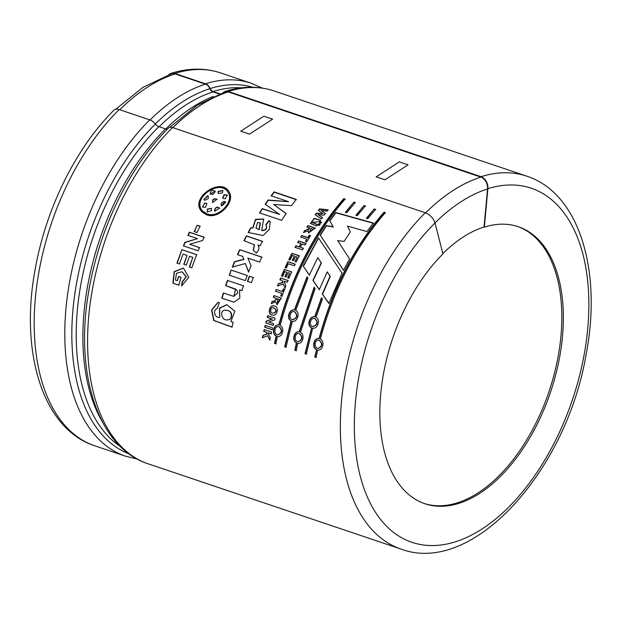 <?xml version="1.0" encoding="UTF-8"?>
<svg xmlns="http://www.w3.org/2000/svg" width="622" height="622" viewBox="0 0 622 622"><rect width="100%" height="100%" fill="white"/><g stroke="black" fill="none" stroke-linecap="round" stroke-linejoin="round"><path stroke-width="0.93" d="M119.152 109.55A196.77 112.24 -71.4 0 0 34.902 303.723A196.77 112.24 -71.4 0 0 94.855 445.842C42.436 428.916 19.336 351.368 35.431 267.903C46.269 207.818 76.374 147.165 114.09 110.063A9.936 5.38 45.2 0 1 119.152 109.55L149.762 119.875A7.868 4.261 45.2 0 1 155.376 124.035A4.922 2.659 -134.8 0 0 158.882 126.639L165.514 128.878A4.922 2.659 -134.8 0 0 167.769 128.816M148.254 463.849C97.685 447.653 74.174 372.772 88.86 290.637A193.504 110.374 -71.4 0 1 121.85 192.804C135.223 167.31 150.788 145.696 168.546 127.961A7.868 4.261 45.2 0 1 172.551 127.557A196.77 112.24 108.6 0 0 88.293 321.729A196.77 112.24 108.6 0 0 148.254 463.849L401.003 549.071A196.77 112.24 -71.4 0 1 341.043 406.951A196.77 112.24 -71.4 0 1 425.292 212.778L172.551 127.557M425.292 212.778A9.936 5.38 45.2 0 1 434.98 222.956L442.95 253.916A146.178 83.379 -71.4 0 0 381.504 386.659A146.178 83.379 -71.4 0 0 412.472 497.413A146.178 83.379 -71.4 0 0 424.904 503.734A146.178 83.379 -71.4 0 0 550.618 391.86A146.178 83.379 -71.4 0 0 518.313 226.711A146.178 83.379 -71.4 0 0 484.344 227.116L484.033 227.014A146.178 83.379 108.6 0 0 442.864 253.589M228.313 91.457L481.063 176.687L481.024 177.153L228.274 91.924M197.236 225.226L200.074 226.183L197.018 232.542L194.181 231.586L197.236 225.226L194.406 231.765M484.033 227.014L487.547 188.964A9.936 7.534 -107.5 0 0 480.985 177.083A196.373 112.014 108.6 0 0 425.58 212.88M318.425 237.829L342.061 273.159L328.844 303.443L322.289 294.05L330.064 276.222L327.242 271.868L319.288 289.642L312.897 280.39L321.216 262.779L317.795 257.632L309.297 275.103L303.233 266.084L318.425 237.829M284.689 346.827L291.049 320.874C286.182 318.612 289.168 308.831 294.377 309.958L307.027 276.798L307.937 278.143L295.683 310.401C300.442 312.633 297.456 322.414 292.356 321.31L285.996 347.27L284.689 346.827L286.283 347.255M311.358 327.724C306.498 325.462 309.484 315.681 314.693 316.808L321.473 297.759L322.429 299.12L315.999 317.251C320.758 319.483 317.772 329.263 312.664 328.159L306.304 354.12L304.998 353.677L311.638 327.771L305.293 353.661L306.599 354.105M345.389 212.304L353.934 202.088L355.24 202.523L346.742 212.685L345.389 212.304M366.467 218.198L374.242 208.938L375.548 209.373L367.82 218.579L366.467 218.198M181.896 249.671L196.645 254.647L191.786 267.779L189.298 266.931L192.773 257.36L189.523 256.264L186.281 265.159L183.785 264.319L187.028 255.424L183.016 254.071L179.424 263.977L176.928 263.137L181.896 249.671L177.192 263.23M217.288 308.473C212.335 309.717 214.761 318.332 219.69 317.368L219.527 308.038L226.828 304.679L234.883 311.264L230.871 321.535L233.11 322.289L232.045 327.18L213.711 320.501L211.573 309.989L218.042 302.292L219.356 302.665L217.296 308.458M231.159 270.057L247.222 275.476L245.317 280.6L229.254 275.181L231.159 270.057L229.51 275.289M251.086 265.781L248.559 272.024L245.301 263.534L232.301 267.095L234.486 261.668L243.715 259.312L242.611 256.334L237.487 254.6L239.703 249.655L261.831 257.119L259.615 262.064L247.89 258.114L251.086 265.781M252.765 227.784L255.541 219.325L263.642 219.022L261.699 230.435C265.921 230.194 267.32 228.22 265.889 224.519L268.992 220.693L270.127 221.821L269.419 229.246L263.176 235.536L248.17 232.488L250.697 227.815L252.765 227.784L250.907 228.041L248.38 232.698M266.426 225.11L265.889 224.519M322.849 213.649L318.355 210.415L319.498 208.891L328.097 209.769L327.017 211.185L321.185 210.493L325.306 213.463L324.054 215.165L318.021 214.66L322.39 217.475L321.364 218.928L315.206 214.73L316.334 213.167L322.849 213.649L316.489 213.47L315.362 215.025M320.688 223.275L319.475 222.863L320.299 221.665L321.512 222.077L320.688 223.275M308.442 230.848L303.559 232.387L304.702 230.529L308.807 229.417L309.943 228.118L306.864 227.077L307.843 225.561L315.214 228.049L308.419 232.986L308.442 230.848L308.473 233.056M298.552 240.932L305.923 243.42L305.021 245.029L302.113 244.049L300.372 247.229L303.279 248.209L302.393 249.842L295.022 247.362L295.901 245.721L299.128 246.81L300.869 243.63L297.65 242.541L298.552 240.932L297.852 242.774M285.094 267.623L287.838 261.644L295.147 264.109L294.338 265.827L288.281 263.782L286.338 268.043L285.094 267.623M278.392 283.64L282.808 282.388L282.147 280.545L279.916 279.791L280.631 278.026L288.009 280.506L287.286 282.279L284.029 281.183L285.871 285.863L284.946 288.258L283.375 283.974L277.513 285.941L278.392 283.64L277.762 286.058M272.016 301.499C274.333 301.149 275.81 300.131 276.456 298.451L273.377 297.417L273.999 295.606L281.369 298.093L276.945 304.749L275.577 301.67L271.316 303.668L272.016 301.499L271.589 303.746M267.724 315.681L275.103 318.161L274.605 319.949L268.688 322.025L273.61 323.681L273.167 325.399L265.796 322.911L266.27 321.061L272.071 319.008L267.258 317.383L267.724 315.681M265.967 332.156L263.736 331.409L264.163 329.559L271.534 332.047L271.106 333.89L267.849 332.793L270.282 337.622L269.754 340.102L267.639 335.701L262.344 337.793L262.849 335.413L266.861 334.061L266.255 332.164L267.149 334.068L263.145 335.406L262.639 337.785M206.628 214.87L202.064 211.931C188.606 198.488 220.973 176.399 229.083 191.949C235.808 201.567 218.687 219.76 206.628 214.87M265.166 325.384L272.545 327.872L272.094 329.722L264.715 327.234L265.166 325.384M274.582 306.094C279.433 306.755 277.179 316.458 272.724 315.097C266.885 315.097 269.217 304.041 274.255 306.001L274.582 306.094M276.191 289.463L282.318 291.524L283.298 288.896L284.542 289.316L281.968 296.383L280.724 295.963L281.665 293.32L275.538 291.252L276.191 289.463L275.803 291.36M281.478 275.966L284.293 269.404L291.671 271.892L288.919 278.291L287.675 277.871L289.658 273.206L288.033 272.661L286.19 277L284.938 276.572L286.789 272.242L284.783 271.565L282.73 276.386L281.478 275.966M288.81 259.615L291.936 253.294L299.306 255.782L296.259 261.948L295.007 261.528L297.215 257.034L295.59 256.482L293.537 260.665L292.286 260.245L294.346 256.062L292.34 255.385L290.054 260.043L288.81 259.615M301.693 235.497L307.82 237.557L309.196 235.264L310.44 235.684L306.786 241.896L305.542 241.476L306.895 239.143L300.768 237.075L301.693 235.497L300.962 237.316M318.021 225.032L318.829 223.819L320.042 224.231L319.234 225.444L318.021 225.032M316.559 225.988L310.386 223.438L314.242 218.33L320.501 220.157L319.498 221.619L312.003 222.388L317.554 224.488L316.559 225.988M281.642 220.336L259.514 212.872L262.243 208.619L279.667 214.473L265.174 204.218L268.105 200.004L288.554 201.691L271.153 195.79L274.077 191.903L296.212 199.367L291.516 205.68L273.641 204.498L286.112 213.455L281.642 220.336M253.232 250.238L254.336 244.741L243.972 240.675L246.39 235.893L262.453 241.305L260.206 245.744L257.928 244.975C259.724 247.665 259.149 250.339 256.202 253.006L253.232 250.238L256.435 253.177M247.439 281.315L249.344 276.191L253.294 277.521L251.389 282.645L247.439 281.315M239.493 289.836L239.835 298.117L233.919 302.183L221.797 298.218L223.337 292.978L233.716 296.391L237.767 292.939L236.725 289.868L225.662 285.599L227.403 280.413L243.466 285.825L241.849 290.637L239.493 289.836L242.113 290.715M178.576 276.456L181.072 277.295L178.755 285.187L172.877 283.204L174.214 271.581L183.506 268.082L188.746 277.42L181.593 285.863L182.09 282.054L186.032 276.689L182.028 271.775L176.493 273.283L175.451 280.048L177.317 280.678L178.576 276.456M197.524 238.638L187.891 235.388L189.345 232.177L204.086 237.153L202.57 240.512L189.663 244.259L199.514 247.579L198.161 250.853L183.412 245.877L184.874 242.339L197.524 238.638L185.123 242.487L183.661 246.017M355.924 215.251L364.088 205.509L365.394 205.952L357.285 215.632L355.924 215.251M316.349 349.572C311.451 347.325 313.869 337.451 319.047 338.562C332.529 288.694 354.182 246.584 384.007 212.226L385.313 212.67C355.489 247.02 333.835 289.137 320.353 339.006C325.143 341.253 322.725 351.127 317.655 350.015L316.069 357.409L314.763 356.966L316.645 349.58L315.059 356.958L316.365 357.393M300.434 332.288C305.223 334.535 302.805 344.401 297.744 343.297L296.15 350.691L294.844 350.248L296.43 342.862C291.531 340.607 293.949 330.733 299.128 331.845L314.188 287.216L315.121 288.561L300.434 332.288M278.812 324.995C292.293 275.134 313.947 233.017 343.772 198.659L345.078 199.102C315.261 233.452 293.607 275.569 280.118 325.438C284.915 327.685 282.497 337.559 277.428 336.448L275.834 343.842L274.527 343.398L276.121 336.012C271.215 333.757 273.633 323.883 278.812 324.995L279.099 325.034C273.929 323.875 271.503 333.804 276.409 336.012L274.823 343.391L276.129 343.834M343.507 270.275L320.136 235.038L326.301 225.545L333.135 226.766L329.707 220.623L335.693 212.514L373.363 223.018L366.941 231.586L347.488 226.089L350.334 231.889L344.059 241.437L337.622 240.52L349.548 258.977L343.507 270.275M228.266 91.838A196.381 112.014 108.6 0 0 172.908 127.572M172.9 127.673A196.28 111.96 -71.4 0 1 228.251 91.932M374.242 208.938L366.607 218.524M375.672 209.723L374.366 209.28M200.292 226.377L197.454 225.421M199.755 247.727L189.663 244.259M204.319 237.324L189.578 232.356L188.124 235.551M196.894 254.771L182.145 249.803M187.028 255.424L184.05 264.42M192.773 257.36L189.562 267.032M178.856 276.526L177.317 280.678M182.106 271.798L186.305 276.736L182.363 282.108L181.873 285.91M183.622 268.121L174.44 271.744L173.157 283.251L179.035 285.234M225.786 310.207L227.87 310.65C232.667 310.883 232.916 319.366 228.468 319.739M227.061 304.71L219.753 308.185L219.69 317.368M218.135 302.308L211.845 310.067L213.999 320.486L232.068 327.086M227.59 310.619L225.716 310.199C218.633 309.748 221.922 321.442 227.528 319.794C232.721 320.377 232.472 310.673 227.59 310.619L227.87 310.65M223.609 293.04L222.077 298.272L234.004 302.199M243.731 285.918L227.668 280.506L225.934 285.677L235.567 289.043L233.864 296.422M247.478 275.593L231.415 270.181M253.543 277.645L249.601 276.308L247.696 281.424M262.064 257.29L239.936 249.826L237.721 254.763M242.611 256.334L243.956 259.467L234.727 261.815L232.558 267.227M245.301 263.534L248.808 272.148M254.452 244.843L253.465 250.417M262.671 241.515L246.607 236.096L244.197 240.869M260.439 223.119L259.149 229.736L255.844 228.08L259.149 229.736M263.751 219.169L255.626 219.675L252.967 228.01M270.236 221.968L269.178 220.95L266.084 224.767C267.522 228.461 266.123 230.428 261.901 230.669L261.699 230.435M258.946 229.51L260.221 222.816L257.547 222.552L256.023 228.305M286.283 213.735L273.641 204.498M296.36 199.678L274.224 192.214L271.309 196.093M288.554 201.691L268.269 200.3L265.345 204.506M279.667 214.473L262.422 208.891L259.693 213.136M322.554 217.77L318.021 214.66M325.462 213.774L321.185 210.493M328.245 210.088L319.654 209.202L318.511 210.726M320.377 220.343L314.335 218.625L310.479 223.57M317.43 224.666L312.096 222.505M321.675 222.365L320.462 221.953L319.646 223.15M320.213 224.511L319 224.107L318.192 225.312M312.99 229.145L311.124 228.515L309.74 231.602L313.177 229.409L309.834 231.718M315.393 228.321L308.022 225.833L307.05 227.349M309.943 228.118L304.889 230.785L303.754 232.644M310.635 235.932L309.391 235.513L308.014 237.806L301.888 235.738M306.895 239.143L305.744 241.717M306.125 243.653L298.754 241.165M300.869 243.63L299.33 247.027L296.111 245.947L295.232 247.572M303.489 248.427L300.372 247.229M299.524 255.984L292.153 253.496L289.036 259.802M294.346 256.062L292.511 260.431M297.215 257.034L295.232 261.714M295.372 264.296L288.072 261.831L285.327 267.787M291.905 272.055L284.534 269.567L281.727 276.114M286.789 272.242L285.187 276.72M289.658 273.206L287.924 278.011M282.147 280.545L283.057 282.52L278.648 283.764M283.375 283.974L285.203 288.383M288.25 280.646L280.88 278.166L280.164 279.931M284.798 289.44L283.554 289.02L282.575 291.64L276.456 289.572M281.665 293.32L280.988 296.064M279.503 299.485L277.637 298.848L277.428 302.821L279.768 299.571L277.56 302.852M276.456 298.451L276.72 298.544C275.756 300.333 274.271 301.343 272.288 301.577M275.577 301.67L277.109 304.796M281.634 298.195L274.263 295.707L273.641 297.51M273.859 307.944L274.31 308.069C276.992 310.464 276.673 312.174 273.353 313.208L273.283 313.193M274.419 306.047C269.225 304.329 267.452 315.183 272.926 315.129M274.038 308.007L273.719 307.906C270.236 306.522 269.458 313.504 273.074 313.154C276.44 312.05 276.759 310.331 274.038 308.007L274.31 308.069M268.004 315.727L267.538 317.43L272.35 319.055L266.558 321.092L266.076 322.935L273.447 325.423M265.454 325.407L265.003 327.25L272.374 329.738M264.451 329.574L264.023 331.409L266.255 332.164M267.639 335.701L270.049 340.094M267.849 332.793L271.402 333.897M228.414 193.038C234.377 202.119 218.501 218.649 207.359 214.139L203.915 212.195M229.176 192.112C220.934 176.858 189.01 198.643 202.181 212.063M207.157 213.914C218.439 218.547 234.494 201.458 228.118 192.47C220.468 178.04 190.464 198.566 202.803 211.153L207.359 214.139M208.37 196.381L207.857 195.992L203.798 199.6L207.678 195.728L208.284 196.257L208.191 198.628L204.895 200.253L203.791 199.592M217.14 199.359L214.388 198.978L212.755 200.362L212.592 202.624M212.568 200.105L214.201 198.713L217.062 199.227L212.537 202.554L212.755 200.362M219.659 208.316C217.335 206.597 215.678 207.336 214.683 210.547L214.94 211.293M219.465 208.067L214.878 211.223L214.481 210.306C215.476 207.103 217.14 206.348 219.465 208.067L219.255 207.725M211.472 208.386L207.468 209.326L207.235 212.04M207.266 209.093L211.41 208.308L211.612 210.555L207.204 212.001L207.468 209.326M206.939 203.643L204.591 203.238L202.578 207.142M204.397 202.99L206.877 203.557L205.563 207.297L202.492 207.048L204.591 203.238M225.802 202.204L224.822 201.715L221.354 205.587M221.852 205.975C220.289 203.619 221.222 202.111 224.635 201.45L225.763 202.158L221.852 205.975L221.284 205.493M222.894 190.503L218.306 191.724L218.182 193.496M222.474 192.906L218.128 193.419L218.128 191.444L222.855 190.433L222.474 192.906M227.419 195.199L224.309 194.911L222.715 198.231M225.18 198.783L222.622 198.107L224.13 194.632L227.357 195.098L225.18 198.783M215.025 191.008L210.353 194.087M210.252 193.947L210.112 193.699C211.052 189.998 212.755 189.306 215.212 191.623L213.121 194.492L210.298 193.971M214.979 190.931L215.212 191.623M364.088 205.509L356.064 215.577M365.518 206.302L364.204 205.859M353.934 202.088L345.529 212.631M355.356 202.873L354.05 202.43M384.007 212.226L384.124 212.576C354.392 246.856 332.793 288.865 319.327 338.593C314.164 337.443 311.739 347.371 316.645 349.58M385.438 213.019L384.124 212.576M319.296 340.343L318.752 340.218C314.359 339.503 313.698 348.312 318.083 348.374C322.219 346.423 322.624 343.741 319.296 340.343L319.576 340.374C322.904 343.772 322.499 346.438 318.371 348.374L318.324 348.374M318.907 340.242L319.576 340.374M314.693 316.808L314.957 316.886C309.764 315.719 306.763 325.563 311.638 327.771M321.729 297.891L314.957 316.886M315.121 318.643L314.724 318.534C310.471 317.127 308.38 325.718 312.765 326.472C317.407 324.917 318.106 322.282 314.849 318.565L315.121 318.643C318.371 322.359 317.679 324.987 313.045 326.527L312.936 326.503M299.128 331.845L299.407 331.884C294.245 330.725 291.819 340.654 296.725 342.862L295.139 350.24L296.445 350.684M314.374 287.496L299.407 331.884M299.376 333.625L298.832 333.501C294.439 332.786 293.778 341.595 298.163 341.657C302.3 339.705 302.704 337.023 299.376 333.625L299.656 333.656C302.984 337.054 302.58 339.721 298.451 341.657L298.404 341.657M298.988 333.524L299.656 333.656M294.377 309.958L294.649 310.036C289.455 308.87 286.454 318.713 291.321 320.921L284.977 346.812M307.268 276.961L294.649 310.036M294.533 311.715L294.416 311.684C290.163 310.277 288.064 318.868 292.457 319.622C297.098 318.067 297.79 315.432 294.533 311.715L294.805 311.793C298.055 315.51 297.363 318.137 292.729 319.677L292.628 319.654M343.772 198.659L343.896 199.009C314.157 233.289 292.558 275.297 279.099 325.034M345.202 199.452L343.896 199.009M279.06 326.775L278.516 326.651C274.131 325.936 273.462 334.745 277.847 334.807C281.984 332.856 282.388 330.173 279.06 326.775L279.348 326.807C282.668 330.204 282.264 332.871 278.135 334.807L278.088 334.807M278.672 326.674L279.348 326.807M303.233 266.084L309.531 275.274M317.795 257.632L321.434 262.982L313.138 280.553L319.529 289.782M327.242 271.868L330.298 276.401L322.538 294.183L329.1 303.559M318.612 238.086L303.458 266.263M373.503 223.337L335.841 212.825L329.87 220.927M330.881 222.723L333.306 227.053L326.472 225.825L320.322 235.303L343.725 270.477M223.523 92.367A7.868 5.971 72.5 0 1 225.218 91.403A7.868 5.971 72.5 0 1 228.266 91.473L228.235 91.846A7.48 5.668 -107.5 0 0 225.335 91.784L197.065 105.289L169.775 127.3M168.787 74.679A9.936 7.534 72.5 0 1 171.019 73.38A9.936 7.534 72.5 0 1 174.868 73.466L205.485 83.791A7.868 5.971 72.5 0 1 210.174 88.557A4.922 3.732 -107.5 0 0 213.097 91.535L219.675 93.751M517.543 226.455A146.178 83.379 -71.4 0 1 549.086 391.347A146.178 83.379 -71.4 0 1 424.142 503.47M481.016 176.702A9.936 7.534 72.5 0 1 487.881 188.699L484.344 227.116M219.138 93.953L213.066 91.908A5.31 4.027 72.5 0 1 209.902 88.689A7.48 5.668 -107.5 0 0 205.454 84.164L175.14 73.948A9.936 7.534 -107.5 0 0 171.291 73.855L142.974 87.352L115.762 109.208M481.039 176.695A196.77 112.24 -71.4 0 1 526.748 176.158C579.168 193.077 602.267 270.632 586.173 354.097C566.696 470.714 472.883 576.089 401.003 549.071M225.218 91.403C242.331 86.015 258.596 85.859 273.999 90.929A196.77 112.24 108.6 0 0 228.29 91.465M384.948 179.805L408.071 164.838L399.316 161.883L376.193 176.85L384.948 179.805M249.484 134.127L272.615 119.16L263.86 116.213L240.737 131.18L249.484 134.127M155.376 124.035A193.504 110.374 108.6 0 0 72.688 312.874A193.504 110.374 108.6 0 0 129.073 453.873M252.703 87.251A193.504 110.374 108.6 0 0 210.174 88.557M149.762 119.875A196.77 112.24 108.6 0 0 65.512 314.048A196.77 112.24 108.6 0 0 125.473 456.167L137.198 459.013M262.274 88.075L251.218 83.247A196.77 112.24 108.6 0 0 205.485 83.791M487.881 188.699A186.833 106.572 -71.4 0 1 573.958 395.133A186.833 106.572 -71.4 0 1 381.053 520.039A186.833 106.572 -71.4 0 1 434.98 222.956A186.445 106.346 108.6 0 1 487.547 188.964M213.097 91.535A191.459 109.208 -71.4 0 1 241.484 87.826M120.497 446.619A191.459 109.208 -71.4 0 1 78.209 302.02A191.459 109.208 -71.4 0 1 158.882 126.639M165.514 128.878A191.459 109.208 108.6 0 0 102.327 421.802M174.868 73.466A196.77 112.24 -71.4 0 1 220.6 72.922L251.218 83.247M213.276 96.426A191.071 108.99 108.6 0 0 165.802 128.964M213.066 91.908A191.071 108.99 108.6 0 0 159.17 126.733M209.902 88.689A193.271 110.242 108.6 0 0 155.329 123.972M205.454 84.164A196.381 112.014 108.6 0 0 150.042 119.968M175.14 73.948A196.381 112.014 108.6 0 0 119.743 109.744M273.999 90.929L526.748 176.158M331.044 223.018L330.717 222.427M94.855 445.842L125.473 456.167M171.019 73.38C188.349 67.915 204.879 67.759 220.6 72.922"/></g></svg>
